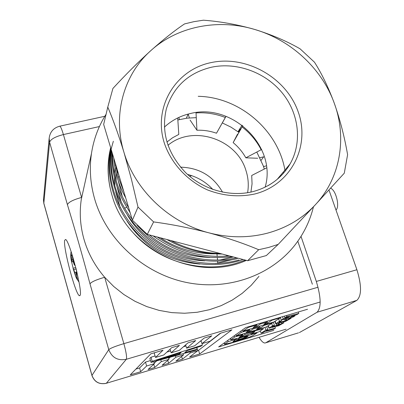 <?xml version="1.0" encoding="UTF-8"?>
<svg xmlns="http://www.w3.org/2000/svg" width="404" height="404" viewBox="0 0 404 404"><rect width="100%" height="100%" fill="white"/><g stroke="black" fill="none" stroke-linecap="round" stroke-linejoin="round"><path stroke-width="0.61" d="M328.972 190.001L356.909 269.736C361.742 285.603 361.706 295.819 356.813 300.389L317.044 312.257L265.776 342.779L298.495 332.851M317.044 312.257C321.377 307.818 321.135 297.546 316.322 281.442L356.909 269.736M301.02 236.385L316.322 281.442M259.03 337.325C261.257 341.042 263.211 342.94 264.903 343.021L265.776 342.779M297.804 241.213L312.358 284.214M356.813 300.389L299.379 332.583M191.774 175.684L189.577 176.22M330.684 188.133C333.739 189.829 335.961 194.107 337.345 200.96C337.996 205.671 337.542 208.691 335.982 210.009M77.184 273.362L75.922 268.125M76.901 272.346L76.018 272.584L77.27 273.806M76.79 271.937L74.715 272.488L75.326 275.174L76.245 277.846L77.669 279.77L76.124 274.372L75.952 272.518L76.881 272.276M71.427 261.045L73.291 268.963L73.765 269.599L76.093 268.983M75.326 265.812L74.235 264.701L73.275 261.792L72.321 256.187L70.937 254.444L72.058 261.868L71.331 260.742M74.715 272.488L73.765 269.599M76.886 277.674L76.245 277.846M75.77 267.534L73.099 268.241M64.691 240.345C62.847 246.99 75.558 294.834 79.426 295.713L80.169 295.208C82.674 290.638 69.337 239.86 65.544 239.486L64.691 240.345M187.507 174.417C197.43 176.977 205.878 182.002 212.852 189.481M110.645 147.697L109.58 152.571C106.994 166.589 107.772 180.729 111.918 194.986C126.346 249.667 196.203 283.123 246.395 260.383M110.847 148.369L109.893 150.99M106.075 114.251C98.51 126.169 93.637 139.289 91.45 153.596C89.244 168.71 90.334 183.911 94.723 199.187C106.51 239.769 143.506 273.564 186.224 282.411C228.972 291.259 272.821 274.791 296.329 243.233C304.525 232.179 310.232 220.034 313.459 206.803M84.052 186.926L81.28 199.435C79.32 212.691 80.224 225.977 83.982 239.289C88.032 253.278 94.93 265.938 104.676 277.275L113.736 286.497L123.897 294.551L134.992 301.293L146.814 306.606L159.166 310.403L171.821 312.625L184.562 313.246L197.172 312.267L209.429 309.716L221.139 305.656L232.108 300.172L242.168 293.37L251.162 285.375L258.964 276.341M274.937 321.397L273.452 322.377M268.221 326.003L267.569 326.174M151.03 362.413L152.187 361.302L202.404 345.077L200.97 346.203L187.067 350.692L184.744 352.606L197.162 349.197L195.854 350.223L151.03 362.413L149.849 358.388L150.995 357.247L155.065 355.934M166.867 352.121L170.579 350.919M183.492 346.753L185.946 345.96M200.101 341.385L201.157 341.042M154.909 352.636L154.278 353.268L155.515 357.449L163.756 354.995L171.68 347.667L179.442 345.37L171.144 352.798L179.31 350.369L188.022 342.829L195.708 340.557L186.623 348.192L194.708 345.784L204.202 338.042L211.807 335.79L201.955 343.627L209.964 341.244L220.215 333.3L231.911 329.836L199.677 353.98L189.638 357L197.798 350.672L190.264 352.929L182.421 359.166L181.608 356.474M135.921 369.064L139.592 367.968L145.485 362.07L150.49 360.575M156.752 360.858L154.232 363.196M170.321 357.166L168.751 358.535M183.663 353.54L183.148 353.96M197.763 350.551L198.556 350.313L220.751 333.143M198.556 350.313L199.677 353.98M155.515 357.449L163.014 350.238L150.798 353.854L130.265 374.846L140.683 371.715L146.632 365.994L154.373 363.676L148.086 369.493L154.717 367.499L161.307 361.6L168.978 359.302L162.054 365.292L168.63 363.317L175.851 357.242L183.456 354.97L175.902 361.131L182.421 359.166M168.63 363.317L167.751 360.368M154.717 367.499L153.757 364.246M140.683 371.715L139.592 367.968M307.54 309.252L245.713 327.594L218.645 346.91L273.766 330.366M288.744 166.17L288.613 165.696M99.409 126.553L63.408 134.562L81.593 197.455C73.366 199.692 68.635 202.086 67.402 204.636L49.601 142.213L43.824 203.192L91.966 375.417L108.762 349.652L89.991 283.83C82.542 255.954 75.013 229.553 67.402 204.636M318.049 287.234L123.866 343.642L104.676 277.275C96.324 279.689 91.425 281.871 89.991 283.83M154.373 363.676L153.783 361.666M146.632 365.994L145.485 362.07M168.978 359.302L168.493 357.666M161.307 361.6L160.767 359.767M171.144 352.798L170.054 349.172M183.456 354.97L183.073 353.702M175.851 357.242L175.412 355.783M186.623 348.192L185.623 344.905M197.798 350.672L196.839 347.536M190.264 352.929L189.931 351.834M202.404 345.077L201.03 340.628M181.083 352.601L156.414 360.449L179.331 354.076L181.083 352.601M197.162 349.197L196.672 347.591M152.187 361.302L150.995 357.247M179.331 354.076L179.083 353.237M239.875 338.017L236.875 340.067L243.309 338.143L244.743 337.173L248.137 336.158L245.854 337.683L243.405 338.582L232.967 341.658L236.042 339.299L228.103 341.678L224.528 344.304L232.078 342.562L249.399 337.168L252.864 335.613L257.015 332.881L239.875 338.017L239.774 337.699M257.015 332.881L256.873 332.452M236.875 340.067L236.441 338.688M244.981 338.052L244.708 337.199M243.405 338.582L243.269 338.153M234.285 341.304L234.078 340.658M236.042 339.299L235.896 338.84M228.103 341.678L227.715 340.441M242.021 336.355L239.178 337.148L242.885 334.568L234.714 337.007L230.8 339.87L238.284 338.153L245.056 335.926L253.5 331.906L254.914 331.623L251.091 334.179L258.974 331.82L263.358 328.831L255.969 330.512L249.101 332.77L245.011 334.492L242.021 336.355L241.708 335.381M242.885 334.568L242.698 333.992M234.714 337.007L234.31 335.729M251.091 334.179L250.753 333.118M264.277 325.356L260.171 328.104L256.611 329.164L259.843 326.988L252.975 329.028L249.834 331.184L246.208 332.265L249.697 329.856L241.299 332.356L236.264 335.911L266.458 326.902L272.564 322.892L264.277 325.356L264.125 324.887M272.564 322.892L272.412 322.422M260.171 328.104L259.817 327.003M259.843 326.988L259.6 326.235M252.975 329.028L252.737 328.275M249.834 331.184L249.46 330.017M249.697 329.856L249.5 329.24M241.299 332.356L240.885 331.043M236.264 335.911L235.86 334.628M267.721 329.588L265.842 330.088L261.075 333.169L262.918 332.679L264.428 331.704L273.634 329.26L275.427 328.129L266.17 330.588L267.721 329.588L266.781 326.69M275.427 328.129L275.013 326.851M265.842 330.088L264.958 327.351M261.075 333.169L260.348 330.916M283.906 322.791L282.022 323.286L278.159 325.331L276.402 325.796L278.609 324.392L276.695 324.897L274.503 326.301L272.038 326.856L274.402 325.291L272.478 325.801L268.938 328.205L278.715 325.74L283.906 322.791L283.648 322.003M282.022 323.286L281.765 322.503M279.033 325.053L278.482 323.367M278.159 325.331L277.982 324.791M278.609 324.392L278.29 323.417M276.695 324.897L276.356 323.851M274.503 326.301L274.215 325.412M272.781 326.75L272.67 326.407M274.402 325.291L273.377 322.134M272.478 325.801L271.715 323.447M291.153 318.231L289.229 318.736L286.088 320.589L279.694 322.316L279.023 322.321L281.442 320.766L279.477 321.281L275.73 323.826L285.709 321.326L291.153 318.231L290.946 317.61M289.229 318.736L289.022 318.11M286.088 320.589L285.567 319.009M285.184 320.877L284.648 319.246M279.694 322.316L279.578 321.963M281.442 320.766L280.442 317.711M279.477 321.281L278.684 318.867M298.793 313.418L286.865 316.504L284.805 317.837L289.754 316.554L288.173 317.564L283.255 318.837L281.25 320.135L292.981 317.079L295.056 315.771L290.158 317.044L291.744 316.034L296.667 314.756L298.793 313.418L298.319 311.989M286.865 316.504L286.532 315.489M284.805 317.837L284.254 316.16M288.173 317.564L287.991 317.009M283.255 318.837L282.542 316.67M281.25 320.135L280.452 317.706M295.056 315.771L294.875 315.221M271.948 320.226L267.584 323.139L263.928 324.23L267.357 321.912L260.297 324.008L256.954 326.301L253.232 327.407L256.939 324.846L248.298 327.407L242.95 331.189L273.988 321.953L280.467 317.696L271.948 320.226L271.821 319.847M280.467 317.696L280.346 317.322M267.584 323.139L267.221 322.008M267.357 321.912L267.14 321.241M260.297 324.008L260.08 323.331M256.954 326.301L256.57 325.099M256.939 324.846L256.767 324.316M248.298 327.407L248.132 326.876M242.95 331.189L242.531 329.866M180.502 167.165C199.197 167.68 213.206 176.008 222.538 192.158M167.948 145.304C192.572 124.412 236.613 138.86 245.885 170.306C248.314 177.725 248.884 185.194 247.596 192.718M256.803 152.035L263.342 165.999L264.287 169.054M177.846 119.968L186.951 118.175L196.278 117.645M222.271 122.912L230.957 127.124L239.011 132.441M186.31 118.261L188.178 114.15L189.39 117.912M224.094 119.71L222.296 122.922L224.094 119.71M238.486 132.042L240.405 128.937L238.633 132.153M259.929 157.722L263.716 156.797L261.13 160.297M222.321 122.932L226.023 116.312M242.057 125.184L238.032 131.709M283.265 172.094L283.472 173.225M225.316 117.483C215.807 113.782 206.045 112.267 196.031 112.933L196.935 130.239C203.591 130.002 210.11 130.992 216.493 133.219L225.982 116.296M242.774 125.735L233.148 142.617C238.355 146.935 242.582 152 245.829 157.818L261.171 149.732C256.56 140.819 250.217 133.244 242.142 127.002M261.171 149.732L261.792 149.833M126.77 207.202L124.568 208.262M217.822 263.413L217.625 261.226M217.524 260.04L217.317 257.707M217.206 256.439L216.983 253.954M166.908 142.062L172.543 137.794L178.8 134.421L177.715 117.958M266.62 167.862L251.707 175.482L252.061 183.85L250.919 192.087M196.935 130.239L190.087 120.079M221.2 124.866L216.493 133.219M257.732 158.257L245.829 157.818M233.148 142.617L237.552 134.108M263.529 166.574L266.382 165.867M178.795 117.448L179.467 119.549M201.278 248.541L192.425 246.218M164.388 127.129C171.715 120.357 180.346 115.837 190.279 113.559C232.285 102.53 277.356 146.495 265.13 187.173M123.887 191.855L118.18 177.119L114.812 161.595M113.736 158.009C114.771 171.877 118.761 185.189 125.715 197.95M166.877 239.511C183.916 249.197 202.343 254.035 222.165 254.025M220.185 253.505C202.98 253.131 186.552 248.819 170.907 240.567M229.366 255.914C203.061 258.116 179.017 251.803 157.232 236.976M128.629 207.656C117.801 190.774 112.433 172.877 112.519 153.954M112.1 152.555C111.292 173.629 117.236 193.435 129.926 211.984M153.081 235.886C176.821 253.242 203.212 260.171 232.255 256.671M236.699 257.838C201.727 265.524 161.635 252.616 137.178 225.275M132.547 219.837C116.226 198.571 109.226 175.528 111.544 150.702M111.342 150.03C107.444 180.598 119.831 212.711 145.339 235.249C169.938 256.798 206.227 265.978 237.315 258.666M238.971 259.974C207.939 268.741 170.21 260.302 144.94 238.552C118.64 215.832 106.04 182.77 110.671 151.626M110.666 150.606C104.984 181.921 116.907 215.554 143.117 238.88C168.352 261.242 206.439 270.029 237.825 261.166L243.107 259.519M245.349 260.11L235.678 263.393C200.606 273.543 157.883 261.166 133.012 232.613M111.696 194.223C107.944 180.851 107.297 167.397 109.762 153.874L110.923 148.632M113.347 141.254L109.292 155.565L108.363 161.731M267.827 233.058C286.8 227.79 302.641 218.357 315.352 204.762C340.365 178.053 347.107 138.244 334.411 103.591C322.059 68.776 291.112 40.112 254.742 29.467C218.498 18.498 177.841 26.124 150.965 50.495C123.826 74.452 112.327 114.716 123.988 152.419C135.052 190.178 169.135 222.624 208.863 232.82C229.068 238.017 248.723 238.097 267.827 233.058M132.391 220.2L103.661 124.417L107.777 107.095L112.913 88.451C125.578 74.684 138.259 62.029 150.965 50.495C163.534 39.324 174.73 30.467 184.542 23.912L193.89 21.675L203.429 20.2C220.483 21.483 237.592 24.573 254.742 29.467C271.71 34.719 286.815 41.168 300.061 48.813L314.484 62.211C321.781 73.649 328.427 87.441 334.411 103.591C340.163 120.069 344.561 137.113 347.602 154.712L344.284 173.18L315.352 204.762L278.184 244.39L268.599 247.46L258.676 249.712L247.642 260.711L147.283 234.365L132.391 220.2L138.001 207.08L153.616 221.917L147.283 234.365M278.184 244.39L266.337 255.56L247.642 260.711M153.616 221.917C171.781 224.361 190.198 227.997 208.863 232.82C227.336 237.85 243.94 243.481 258.676 249.712M107.777 107.095C113.191 119.806 118.594 134.916 123.988 152.419L131.472 179.437L138.001 207.08M115.574 164.14L115.377 165.317M114.999 167.948L114.489 173.745M114.393 177.366L114.832 185.936M115.675 191.794L120.276 207.757M127.22 221.412C144.536 247.314 168.786 261.529 199.975 264.07M215.559 263.504L232.098 259.737M285.108 171.276C278.841 131.048 240.173 97.071 198.218 96.309M116.13 165.993L115.953 168.372M115.822 171.998L116.175 180.553M116.943 186.385L121.256 202.197M127.704 215.559C143.718 242.466 173.397 259.929 204.889 260.817M219.983 259.964L233.366 256.964M288.769 166.125L288.678 165.615M117.296 169.882L117.564 175.018M118.266 180.825L122.296 196.496M128.3 209.59L130.154 212.741M149.263 234.886C166.68 249.379 186.88 256.888 209.863 257.414M224.508 256.298L228.245 255.621M160.393 237.81C176.785 248.556 194.955 253.909 214.903 253.858M119.332 176.659L118.18 177.119M76.74 277.078L76.513 273.235M73.291 268.963L75.326 275.174M71.271 257.298L71.528 261.201M74.725 265.337L72.654 259.065M71.882 260.004L72.816 259.762M320.165 302.01L126.311 359.292L106.333 383.285L286.098 329.179M104.813 116.286L59.868 126.159C53.535 127.846 49.97 131.881 49.162 138.279L49.601 142.213C50.672 139.213 55.277 136.663 63.408 134.562C61.938 129.613 60.762 126.811 59.868 126.159L59.484 126.245M91.935 375.513L43.864 203.555L43.526 199.217M106.141 383.346L106.333 383.285C99.349 384.648 94.556 382.027 91.966 375.417L91.945 375.553C94.385 381.871 98.975 384.507 105.717 383.457M108.762 349.652C111.959 357.686 117.811 360.903 126.311 359.292C127.002 357.348 126.189 352.131 123.866 343.642C115.413 346.203 110.378 348.208 108.762 349.652M245.854 337.683L245.607 336.916M224.695 344.087L224.316 342.865M255.969 330.512L255.828 330.073M249.101 332.77L248.899 332.144M245.011 334.492L244.662 333.406M242.723 336.057L242.365 334.926M240.607 336.825L240.431 336.264M230.952 339.663L230.558 338.411M261.701 329.002L261.504 328.381M279.684 324.766L279.164 323.185M269.145 327.957L268.387 325.634M286.759 320.296L286.274 318.827M275.957 323.554L275.18 321.17M211.62 67.185C188.496 72.755 173.407 86.663 166.347 108.918C160.984 132.199 167.468 153.5 185.79 172.816C203.717 190.062 230.664 197.369 253.293 191.521C269.796 186.926 282.058 177.73 290.082 163.938C302.465 142.213 298.945 113.342 282.184 92.859C265.408 72.372 236.89 61.873 211.62 67.185M254.853 193.971C239.052 197.359 223.215 195.991 207.348 189.86C187.072 180.654 171.129 163.261 164.317 143.061C152.813 106.908 175.765 69.604 211.247 62.564C246.581 55 286.451 77.78 298.238 111.984C310.53 146.041 291.158 184.85 254.853 193.971M268.195 185.572C277.558 180.204 284.85 172.998 290.082 163.938L277.235 179.305M79.012 282.123L76.588 278.518M75.795 276.765L73.139 268.695M71.114 251.566C70.559 254.076 70.629 257.121 71.326 260.706M72.109 261.858L73.225 261.565M80.007 295.556L79.426 295.713M91.45 153.596L81.28 199.424M49.162 138.279L43.465 199.884L43.834 203.434M224.518 344.269L224.124 343.001M230.79 339.84L230.381 338.537M263.358 328.831L263.065 327.917M268.923 328.164L268.15 325.791M275.72 323.781L274.922 321.342M111.075 149.137L110.651 150.672M109.747 153.939L109.282 155.631"/></g></svg>
